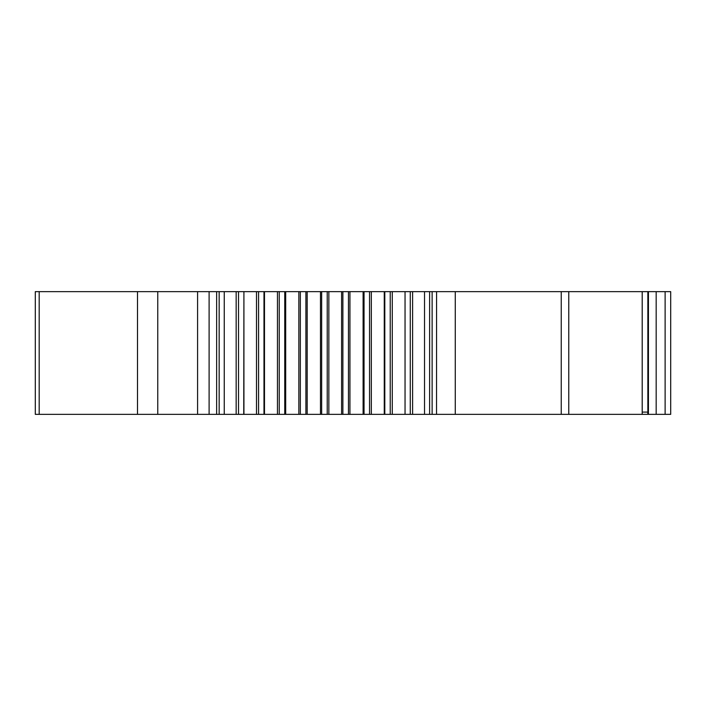 <?xml version="1.0" encoding="UTF-8"?>
<svg xmlns="http://www.w3.org/2000/svg" width="706" height="706" viewBox="0 0 706 706"><rect width="100%" height="100%" fill="white"/><g stroke="black" fill="none" stroke-linecap="round" stroke-linejoin="round"><path stroke-width="1.06" d="M243.738 291.64L35.3 291.64L35.3 414.36L243.932 414.36L243.914 291.64L243.738 414.36M263.973 291.64L243.87 291.64M264.512 414.36L263.982 414.36L263.982 291.64L264.512 291.64M384.329 291.64L264.344 291.64M384.258 291.64L390.224 291.64L390.224 414.36L384.258 414.36L384.258 291.64M404.873 291.64L390.224 291.64M405.041 414.36L405.041 291.64M405.05 291.64L410.265 291.64L410.265 414.36L405.05 414.36L405.05 291.64M561.244 291.64L561.244 414.36L568.771 414.36L568.771 291.64L410.265 291.64M642.204 414.36L642.204 291.64L568.771 291.64L568.771 414.36L648.426 414.36L648.426 291.64L670.7 291.64L670.7 414.36L665.123 414.36L665.123 291.64M642.204 291.64L648.426 291.64M647.861 412.101L647.737 414.36M642.204 412.101L647.737 412.101M648.426 414.36L665.123 414.36M561.244 414.36L410.265 414.36M404.873 414.36L390.224 414.36M384.329 414.36L264.247 414.36M263.973 414.36L243.835 414.36M432.134 291.64L432.134 414.36M429.619 291.64L429.619 414.36M424.535 291.64L424.535 414.36M412.613 291.64L412.613 414.36M392.28 291.64L392.28 414.36M384.805 291.64L384.805 414.36M371.321 291.64L371.321 414.36M363.105 291.64L363.105 414.36M349.938 291.64L349.938 414.36M341.598 291.64L341.598 414.36M328.846 291.64L328.846 414.36M320.471 291.64L320.471 414.36M307.181 291.64L307.181 414.36M298.85 291.64L298.85 414.36M285.683 291.64L285.683 414.36M277.458 291.64L277.458 414.36M264.485 414.36L264.485 291.64M256.499 291.64L256.499 414.36M238.513 291.64L238.513 414.36M236.166 291.64L236.166 414.36M224.252 291.64L224.252 414.36M219.16 291.64L219.16 414.36M216.645 291.64L216.645 414.36M656.174 414.36L656.174 291.64M455.273 291.64L455.273 414.36M436.573 291.64L436.529 414.36M369.538 291.64L369.538 414.36M364.04 291.64L364.04 414.36M348.446 291.64L348.446 414.36M342.887 291.64L342.887 414.36M327.222 291.64L327.222 414.36M321.662 291.64L321.662 414.36M305.901 291.64L305.901 414.36M300.341 291.64L300.341 414.36M284.747 291.64L284.747 414.36M279.241 291.64L279.241 414.36M258.564 291.64L258.564 414.36M209.108 291.64L209.108 414.36M197.583 291.64L197.583 414.36M157.756 291.64L157.756 414.36M137.494 291.64L137.494 414.36M39.183 291.64L39.183 414.36M647.861 414.36L647.861 291.64"/></g></svg>
